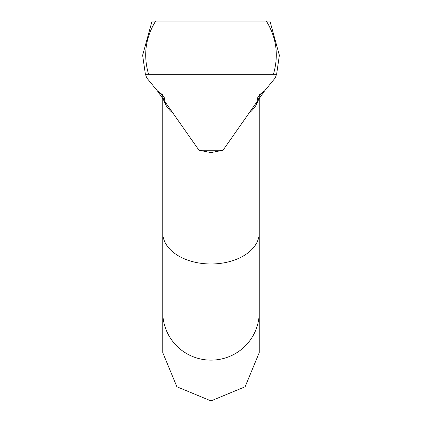 <?xml version="1.0" encoding="UTF-8"?>
<svg xmlns="http://www.w3.org/2000/svg" width="422" height="422" viewBox="0 0 422 422"><rect width="100%" height="100%" fill="white"/><g stroke="black" fill="none" stroke-linecap="round" stroke-linejoin="round"><path stroke-width="0.63" d="M211 74.272L145.463 74.272L146.714 77.87L157.316 90.783L198.978 150.232L211 152.6L223.022 150.232L264.684 90.783L275.286 77.87L276.537 74.272L211 74.272M273.43 74.272C278.9 55.356 276.537 37.632 266.335 21.1L155.665 21.1C145.463 37.627 143.095 55.351 148.57 74.272M162.765 312.322L162.765 352.665L176.892 386.774L211 400.9L245.108 386.774L259.235 352.665L259.235 312.322A48.235 47.797 0 0 1 211 360.124A48.235 47.797 0 0 1 162.765 312.322L162.765 94.95L157.316 90.783L164.132 97.102L165.835 105.031A48.235 31.006 0 0 0 173.547 113.676M266.335 21.1L269.938 21.1L279.364 55.277L276.626 74.272L279.364 55.293L269.938 21.1M152.326 21.1L155.665 21.1L152.062 21.1L142.636 55.277L145.374 74.272L142.636 55.293L152.062 21.1M248.452 113.676A48.235 31.006 0 0 0 256.159 105.031L257.868 97.102L264.684 90.783L259.235 94.95L259.235 232.981A48.235 31.006 0 0 1 211 263.982A48.235 31.006 0 0 1 162.765 232.981M249.919 74.272L172.081 74.272M145.463 74.272L146.714 77.87M256.159 105.031A48.235 31.006 0 0 0 259.219 94.976M162.781 94.976A48.235 31.006 0 0 0 165.841 105.031M198.978 150.232L223.022 150.232M259.235 312.322L259.235 232.981"/></g></svg>
